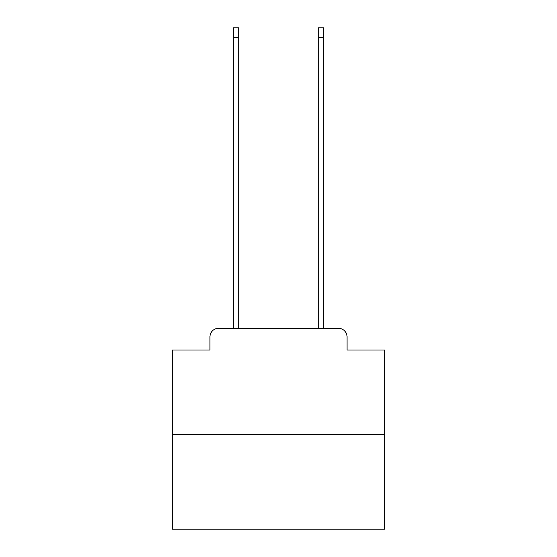 <?xml version="1.0" encoding="UTF-8"?>
<svg xmlns="http://www.w3.org/2000/svg" width="557" height="557" viewBox="0 0 557 557"><rect width="100%" height="100%" fill="white"/><g stroke="black" fill="none" stroke-linecap="round" stroke-linejoin="round"><path stroke-width="0.84" d="M209.947 336.867L209.947 350.026L209.947 336.867A8.487 8.487 0 0 1 218.435 328.372L233.292 328.372L233.292 27.85L238.814 27.85L238.814 328.372L245.393 328.372M384.615 434.495L172.385 434.495L172.385 529.15L384.615 529.15L384.615 350.026L347.053 350.026L347.053 336.867A8.487 8.487 0 0 0 338.565 328.372L218.435 328.372M172.385 434.495L172.385 350.026L209.947 350.026M311.607 328.372L318.186 328.372L318.186 27.85L323.708 27.85L323.708 328.372L338.565 328.372M347.053 350.026L347.053 336.867M233.292 37.611L238.814 37.611M323.708 37.611L318.186 37.611"/></g></svg>
